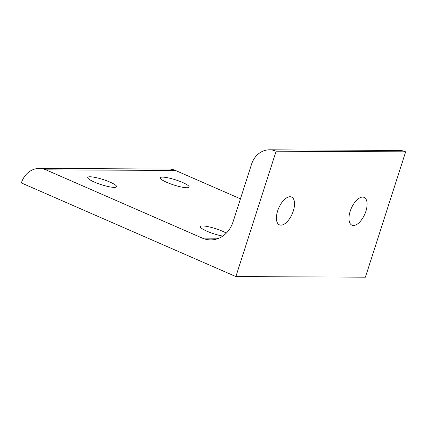 <?xml version="1.0" encoding="UTF-8"?>
<svg xmlns="http://www.w3.org/2000/svg" width="427" height="427" viewBox="0 0 427 427"><rect width="100%" height="100%" fill="white"/><g stroke="black" fill="none" stroke-linecap="round" stroke-linejoin="round"><path stroke-width="0.64" d="M365.87 211.322A15.164 7.35 -66.4 0 1 351.965 225.184A15.164 7.35 -66.4 0 1 350.193 211.248A15.164 7.35 -66.4 0 1 364.098 197.386A15.164 7.35 -66.4 0 1 365.87 211.322M166.888 182.393A15.164 2.711 -162.2 0 1 160.285 177.792A15.164 2.711 -162.2 0 1 182.564 182.468A15.164 2.711 -162.2 0 1 189.166 187.063A15.164 2.711 -162.2 0 1 166.888 182.393M222.761 236.094A15.164 2.711 -162.2 0 1 206.951 231.215A15.164 2.711 -162.2 0 1 200.348 226.614A15.164 2.711 -162.2 0 1 222.627 231.29A15.164 2.711 -162.2 0 1 226.331 233.11M94.33 182.046A15.164 2.711 -162.2 0 1 87.727 177.451A15.164 2.711 -162.2 0 1 110.006 182.121A15.164 2.711 -162.2 0 1 116.608 186.722A15.164 2.711 -162.2 0 1 94.33 182.046M293.312 210.981A15.164 7.35 -66.4 0 1 279.407 224.842A15.164 7.35 -66.4 0 1 277.635 210.906A15.164 7.35 -66.4 0 1 291.54 197.044A15.164 7.35 -66.4 0 1 293.312 210.981M240.449 198.822L175.47 170.453A22.3 19.092 -89.7 0 0 168.868 169.044L39.332 168.43A22.3 19.092 -89.7 0 0 21.35 182.927L235.869 276.573L365.405 277.187L405.65 151.836A22.3 19.092 -89.7 0 0 399.048 150.427L269.512 149.813A22.3 19.092 -89.7 0 0 251.53 164.31L233.073 221.805A27.835 23.827 90.3 0 1 210.628 239.899A27.835 23.827 90.3 0 1 202.393 238.138L45.935 169.839A22.3 19.092 -89.7 0 0 39.332 168.43M235.869 276.573L276.114 151.222L405.65 151.836M276.114 151.222A22.3 19.092 -89.7 0 0 269.512 149.813M45.935 169.839L175.47 170.453M202.393 238.138L218.886 238.218"/></g></svg>
